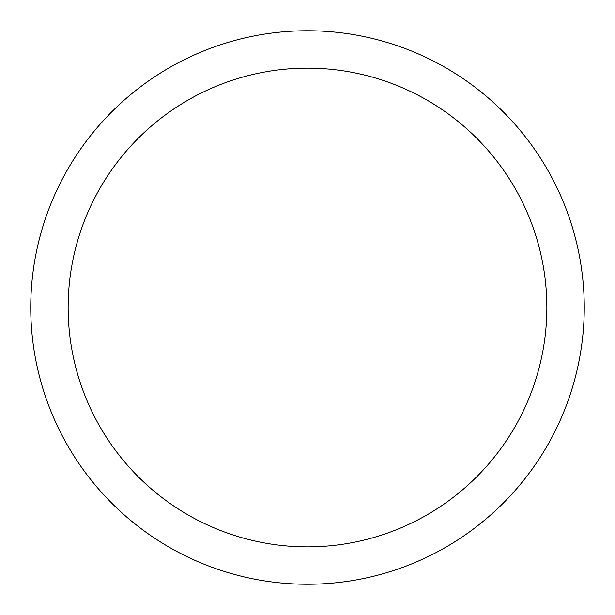 <?xml version="1.0" encoding="UTF-8"?>
<svg xmlns="http://www.w3.org/2000/svg" width="615" height="615" viewBox="0 0 615 615"><rect width="100%" height="100%" fill="white"/><g stroke="black" fill="none" stroke-linecap="round" stroke-linejoin="round"><path stroke-width="0.92" d="M307.5 68.15A239.35 239.35 0 0 1 514.786 427.179A239.35 239.35 0 0 1 100.214 427.179A239.35 239.35 0 0 1 307.5 68.15M307.5 30.75A276.75 276.75 0 0 1 547.173 445.875A276.75 276.75 0 0 1 67.827 445.875A276.75 276.75 0 0 1 307.5 30.75"/></g></svg>
